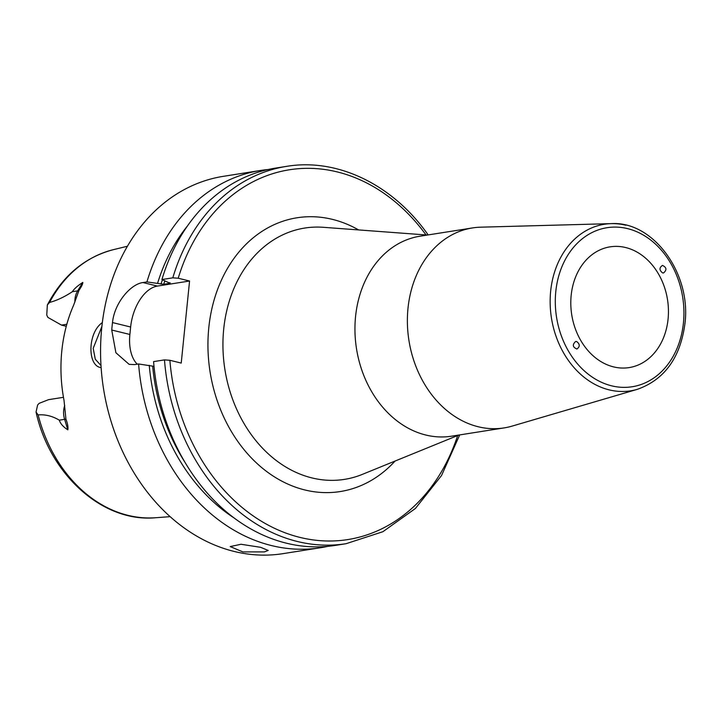 <?xml version="1.0" encoding="UTF-8"?>
<svg xmlns="http://www.w3.org/2000/svg" width="721" height="721" viewBox="0 0 721 721"><rect width="100%" height="100%" fill="white"/><g stroke="black" fill="none" stroke-linecap="round" stroke-linejoin="round"><path stroke-width="1.08" d="M662.608 272.917C659.201 270.213 659.156 267.707 662.464 265.4C666.673 267.419 667.033 269.942 663.518 272.971L662.608 272.917M576.638 341.52C580.008 344.133 580.099 346.63 576.917 349.018C572.645 347.207 572.213 344.701 575.61 341.493L576.638 341.52M625.873 225.222A84.321 66.882 81 0 0 611.219 223.636L480.709 227.178A101.228 80.301 81 0 0 472.489 227.935A101.228 80.301 81 0 0 408.933 340.438A101.228 80.301 81 0 0 504.015 427.923A101.228 80.301 81 0 0 512.072 426.12L637.346 389.331C664.474 379.688 680.345 357.778 684.95 323.594C691.448 273.547 653.271 220.887 611.219 223.636A84.321 66.882 81 0 0 551.439 317.97A84.321 66.882 81 0 0 637.346 389.331M625.684 247.546A61.123 48.487 81 0 0 610.11 246.843A61.123 48.487 81 0 0 571.735 314.771A61.123 48.487 81 0 0 629.145 367.593A61.123 48.487 81 0 0 668.421 309.408A61.123 48.487 81 0 0 625.684 247.546M472.489 227.935L420.055 236.2A101.228 80.301 81 0 0 356.498 348.703A101.228 80.301 81 0 0 451.58 436.187L504.015 427.923M154.006 366.34L138.603 363.97L134.602 364.601L129.122 364.348L115.892 352.74L111.737 330.029A191.002 151.509 -99 0 1 112.494 322.566C114.468 302.703 130.753 284.047 142.938 282.551L146.931 281.92L163.712 284.281L170.03 283.281L161.928 279.55L172.806 277.837L178.213 278.234L189.569 281.019L181.232 363.069L169.877 360.293L164.478 359.896L153.591 361.609A191.002 151.509 81 0 0 335.202 545.418L346.089 543.697L382.896 531.71L415.413 508.467L441.549 475.49L459.701 434.907M64.728 405.481A18.638 14.79 81 0 0 64.611 419.334L67.828 429.833C63.214 426.877 60.375 423.66 59.311 420.172C52.354 416.044 45.297 414.296 38.132 414.926L36.05 412.061L37.6 405.067A18.638 14.79 -99 0 1 39.231 403.309L48.577 399.659L63.466 397.316M66.278 326.289L61.483 325.108L47.947 317.447A18.638 14.79 -99 0 1 46.757 314.996L47.343 304.965L49.56 302.441C56.86 300.504 64.457 296.926 72.352 291.708C74.065 288.896 77.544 285.804 82.807 282.425L77.661 290.869A18.638 14.79 81 0 0 74.876 302.126M100.994 365.511L95.289 359.256L93.198 348.333L101.904 326.433M102.355 322.584C87.484 332.687 87.205 366.232 101.129 367.611M67.828 429.833C68.297 427.247 67.666 423.714 65.944 419.234L64.025 400.407A138.495 109.862 81 0 1 73.713 304.983L79.049 290.212C81.599 286.525 82.852 283.93 82.807 282.425M260.642 547.32L268.212 550.447L264.391 551.898L242.878 551.898L230.215 546.59L240.994 544.265L260.642 547.32M428.004 234.947L427.616 234.136C392.503 184.504 337.392 157.827 286.598 166.362A191.002 151.509 81 0 0 172.806 277.837M138.603 363.97A191.002 151.509 81 0 0 320.214 547.78A191.002 151.509 81 0 0 327.667 546.365M268.257 169.498A191.002 151.509 81 0 0 260.723 170.435A191.002 151.509 81 0 0 146.931 281.92M260.723 170.435L223.42 176.321A191.002 151.509 81 0 0 103.5 388.583A191.002 151.509 81 0 0 282.902 553.665L320.214 547.78M137.251 364.186A38.204 22.072 103.8 0 1 129.879 334.463L130.636 327.01A38.204 22.072 103.8 0 1 157.403 286.084L189.569 281.019M170.156 282.893A175.717 139.387 81 0 0 170.03 283.281L169.624 282.722M286.598 166.362L275.71 168.074A191.002 151.509 81 0 0 161.928 279.55M149.256 365.304A181.827 144.236 81 0 0 233.559 517.606M187.559 225.808A181.827 144.236 81 0 0 157.593 283.245M683.445 322.846A80.509 63.863 -99 0 1 580.802 367.485A80.509 63.863 -99 0 1 594.627 231.333A80.509 63.863 -99 0 1 683.445 322.846M458.907 435.033L362.303 474.4A127.22 100.922 -99 0 1 223.717 329.037A127.22 100.922 -99 0 1 323.35 227.304L427.382 235.046M358.616 229.927A138.576 109.925 81 0 0 208.793 327.776A138.576 109.925 81 0 0 268.825 473.093A138.576 109.925 81 0 0 395.054 461.061M426.048 234.947A187.181 148.481 81 0 0 178.213 278.234M169.877 360.293A187.181 148.481 81 0 0 298.124 536.938A187.181 148.481 81 0 0 457.673 435.538M65.944 419.234A7.643 0.82 162.9 0 0 64.611 419.334L59.311 420.172M47.343 304.965C62.781 275.647 84.799 257.217 113.413 249.655A135.981 107.871 81 0 0 49.56 302.441M38.132 414.926A135.981 107.871 81 0 0 155.673 517.732L170.093 516.66M157.403 286.084L142.938 282.551M130.636 327.01L112.494 322.566M129.879 334.463L111.737 330.029M164.478 359.896A191.002 151.509 81 0 0 346.089 543.697M152.672 366.133A177.627 140.91 81 0 0 184.567 461.674M79.049 290.212A7.643 3.398 31.3 0 1 77.661 290.869L72.352 291.708M66.828 324.27L61.483 325.108M162.405 279.82A177.627 140.91 81 0 0 161.008 284.083M164.758 281.1A175.717 139.387 81 0 0 163.712 284.281M113.413 249.655L127.464 246.231M155.673 517.732C102.959 522.788 49.785 474.842 36.05 412.061"/></g></svg>

